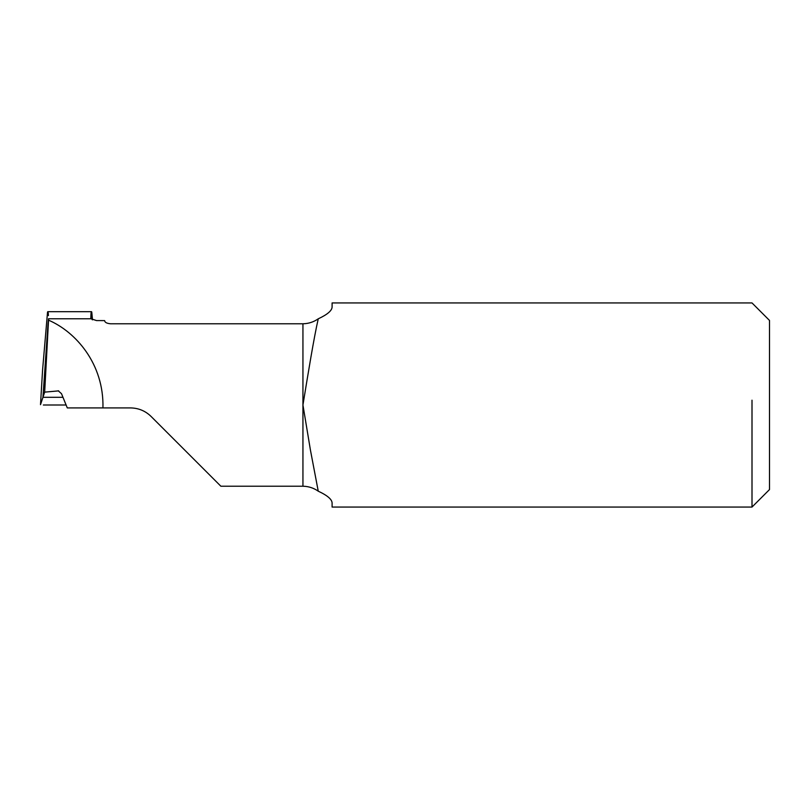 <?xml version="1.0" encoding="UTF-8"?>
<svg xmlns="http://www.w3.org/2000/svg" width="810" height="810" viewBox="0 0 810 810"><rect width="100%" height="100%" fill="white"/><g stroke="black" fill="none" stroke-linecap="round" stroke-linejoin="round"><path stroke-width="1.21" d="M91.014 318.765L90.811 318.127L91.014 318.765L48.509 318.765L48.013 323.787L48.509 318.765L91.014 318.765L96.522 320.578L104.642 320.608C104.763 322.35 106.707 323.403 110.474 323.777L302.94 323.777L302.94 405L310.453 450.208L318.249 491.184C313.673 487.984 308.57 486.334 302.94 486.223L220.867 486.223L151.095 416.462C145.365 410.883 138.49 408.037 130.481 407.916L102.941 407.916C104.065 364.034 75.877 331.877 48.539 320.163L48.539 318.765M102.941 407.916L67.291 407.916L61.499 393.69L58.198 390.774M165.999 431.355L152.422 417.778M48.509 318.765L44.671 392.131L48.539 320.163M62.977 397.305L42.95 397.305L62.977 397.305L42.95 397.305L48.013 323.787L42.95 397.305L44.671 392.131L58.695 390.876M302.94 486.223L302.94 405C307.992 374.179 313.905 337.719 318.249 318.816C313.673 322.016 308.57 323.666 302.94 323.777M318.249 491.184C327.584 495.528 332.201 499.557 332.1 503.283L332.1 507.06L752.004 507.06L752.004 400.191M318.249 318.816C327.604 314.452 332.221 310.422 332.1 306.717L332.1 302.94L752.004 302.94L769.5 320.436L769.5 489.564L752.004 507.06M43.355 405L66.106 405L43.355 405M42.576 370.069L47.527 312.164C47.952 310.949 48.256 312.103 48.418 315.627M42.606 369.603L40.5 404.676L42.95 397.305L40.5 404.666L42.636 369.137M92.502 319.849L91.783 312.164C91.267 310.706 90.943 312.7 90.811 318.127L90.831 318.32M92.31 317.733L92.411 319.808M91.935 313.764L92.218 319.727M47.76 311.688L91.57 311.688"/></g></svg>
